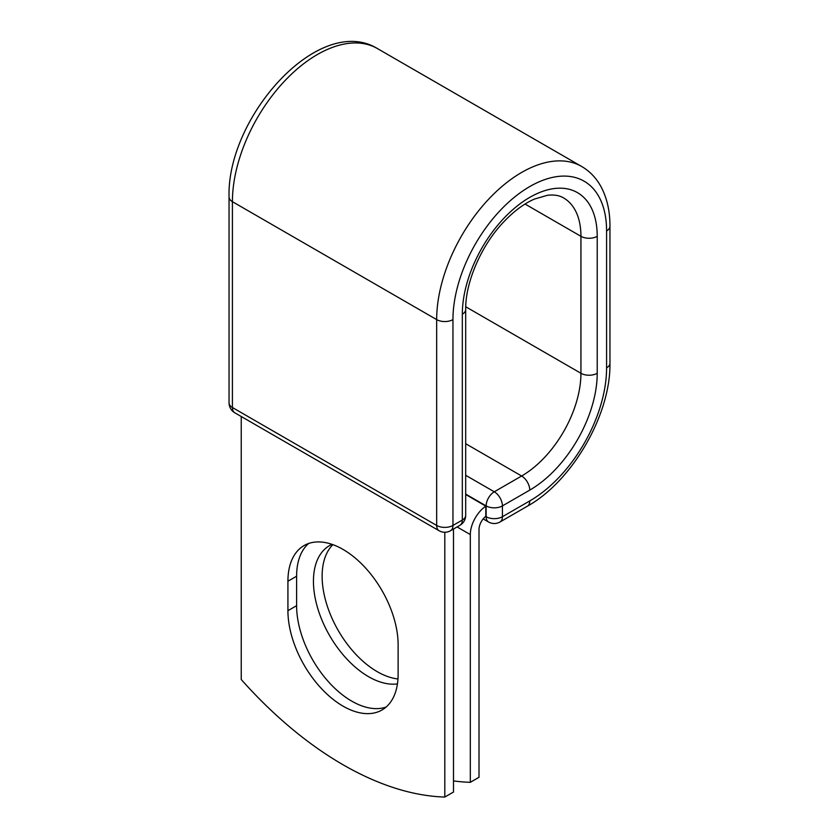 <?xml version="1.0" encoding="UTF-8"?>
<svg xmlns="http://www.w3.org/2000/svg" width="839" height="839" viewBox="0 0 839 839"><rect width="100%" height="100%" fill="white"/><g stroke="black" fill="none" stroke-linecap="round" stroke-linejoin="round"><path stroke-width="1.26" d="M343.025 706.134A77.922 44.991 -120 0 0 381.986 709.993A77.922 44.991 -120 0 0 398.126 674.325L398.126 644.866A77.922 44.991 -120 0 0 364.116 566.44A77.922 44.991 -120 0 0 304.064 545.57A77.922 44.991 -120 0 0 287.924 581.238L287.924 610.698A77.922 44.991 -120 0 0 343.025 706.134M308.647 543.483A77.922 44.991 -120 0 0 296.607 576.225L296.607 605.685A77.922 44.991 -120 0 0 351.709 701.121A77.922 44.991 -120 0 0 386.087 707.067M397.969 678.961A77.922 44.991 60 0 1 377.225 671.661A77.922 44.991 60 0 1 328.039 608.306A77.922 44.991 60 0 1 332.894 544.658M397.445 683.911A77.922 44.991 60 0 1 368.541 676.674A77.922 44.991 60 0 1 317.635 608.002A77.922 44.991 60 0 1 329.58 545.57A77.922 44.991 60 0 1 331.982 544.343M453.5 780.92A335.883 193.924 -120 0 0 470.322 782.315L470.322 534.579A23.953 13.833 -60 0 1 485.802 506.169L485.802 516.279A11.673 6.733 -60 0 0 479.006 529.566L479.006 777.302L470.322 782.315M485.802 506.169L465.687 494.486M444.806 532.262L444.806 797.05L453.5 792.037L453.5 529.031M444.806 797.05A335.883 193.924 60 0 1 241.233 679.517L241.233 416.511M470.322 534.579L457.098 526.944M485.624 516.415L486.138 516.709L486.138 505.896L465.687 494.098M529.766 500.925L502.425 516.709A11.515 6.649 60 0 1 500.034 521.984L527.385 506.19A11.515 6.649 -120 0 0 529.766 500.925A108.63 62.715 -60 0 0 606.587 367.87A11.515 6.649 180 0 0 609.953 363.172C610.834 414.456 572.229 481.313 527.385 506.19M597.221 236.315A11.515 6.649 180 0 1 580.934 236.315A83.869 48.421 -60 0 0 563.567 197.92C559.477 195.424 554.118 194.543 547.479 195.277L534.453 199.063C524.281 203.489 514.118 211.019 503.966 221.643C481.219 245.219 465.257 282.575 465.687 309.497A11.515 6.649 0 0 1 462.32 314.195A95.394 55.07 -60 0 1 529.766 197.375A95.394 55.07 -60 0 1 597.221 236.315L597.221 373.282A95.394 55.07 -60 0 1 529.766 490.112A11.515 6.649 -120 0 0 521.627 476.007L494.276 491.79A11.515 6.649 60 0 1 502.425 505.896L502.425 516.709A11.515 6.649 180 0 1 486.138 516.709A11.515 6.649 120 0 0 488.518 521.984A11.515 11.515 0 0 0 500.034 521.984M529.766 490.112L502.425 505.896A11.515 6.649 180 0 1 486.138 505.896A11.515 6.649 120 0 1 494.276 491.79L465.687 475.293M597.221 373.282A11.515 6.649 180 0 1 580.934 373.282A83.869 48.421 -60 0 1 521.627 476.007L465.687 443.716M525.046 204.045L580.934 236.315L580.934 373.282L465.739 306.77M609.953 363.172L609.953 226.205A11.515 6.649 180 0 1 606.587 230.914L606.587 367.87M229.047 196.987A11.515 6.649 0 0 0 232.413 201.685A120.145 69.364 -60 0 1 284.861 80.775A120.145 69.364 -60 0 1 377.445 48.578C319.355 13.036 226.698 116.768 229.047 196.987L229.047 402.825A11.515 6.649 0 0 0 232.413 407.523L436.668 525.445A11.515 6.649 0 0 0 452.955 525.445L462.32 520.044A11.515 6.649 0 0 0 465.687 515.335L465.687 309.497M229.047 402.825A11.515 11.515 0 0 0 234.805 412.798A11.515 6.649 120 0 1 232.413 407.523L232.413 201.685L436.668 319.607A120.145 69.364 -60 0 1 489.116 198.696A120.145 69.364 -60 0 1 581.7 166.5L377.445 48.578M234.805 412.798L439.049 530.72A11.515 6.649 120 0 1 436.668 525.445L436.668 319.607A11.515 6.649 0 0 0 452.955 319.607A108.63 62.715 -60 0 1 529.766 186.562A108.63 62.715 -60 0 1 606.587 230.914M452.955 319.607L452.955 525.445A11.515 6.649 -120 0 1 450.564 530.72L459.929 525.308A11.515 6.649 -120 0 0 462.32 520.044L462.32 314.195M296.607 576.225L287.924 581.238M296.607 605.685L287.924 610.698M609.953 226.205C609.984 210.558 606.786 197.008 600.367 185.566C595.669 177.396 589.45 171.041 581.7 166.5M483.17 518.89L488.518 521.984M459.929 525.308A11.515 11.515 0 0 0 465.687 515.335M439.049 530.72A11.515 11.515 0 0 0 450.564 530.72"/></g></svg>
